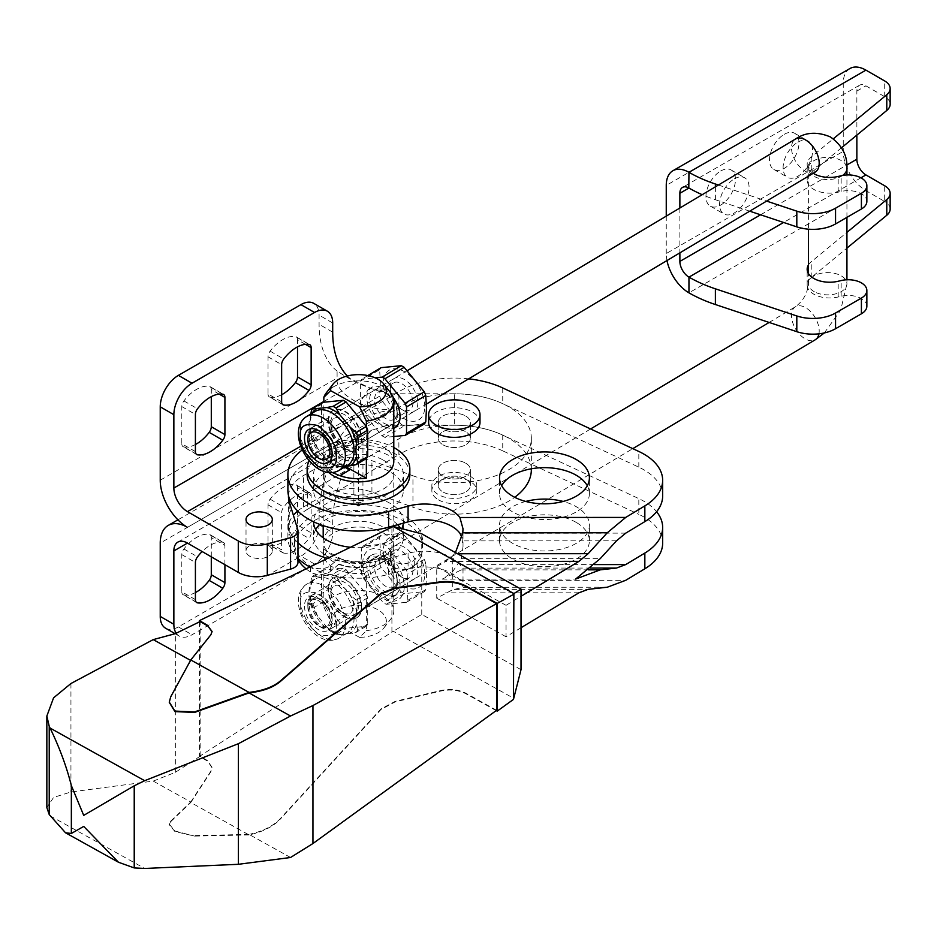 <?xml version="1.0" encoding="UTF-8"?>
<svg xmlns="http://www.w3.org/2000/svg" width="937" height="937" viewBox="0 0 937 937"><rect width="100%" height="100%" fill="white"/><g stroke="black" fill="none" stroke-linecap="round" stroke-linejoin="round"><path stroke-width="0.7" stroke-dasharray="4.68 3.51" d="M311.143 532.837A6.418 3.701 -60 0 1 309.034 538.47A33.369 19.267 120 0 1 296.385 550.007A33.369 19.267 120 0 1 283.747 553.076A6.418 3.701 -60 0 1 282.974 552.807A6.418 3.701 -60 0 1 281.639 549.867L268.029 542.008L268.029 504.832A6.418 3.701 120 0 1 270.137 499.187A33.369 19.267 -60 0 1 282.775 487.65A33.369 19.267 -60 0 1 295.413 484.593A6.418 3.701 120 0 1 296.197 484.862L309.807 492.721A6.418 3.701 -60 0 1 311.143 495.661L297.521 487.802L297.521 524.966L311.143 532.837L311.143 495.661M309.807 492.721A6.418 3.701 -60 0 0 309.034 492.452A33.369 19.267 120 0 0 296.385 495.509A33.369 19.267 120 0 0 283.747 507.058A6.418 3.701 -60 0 0 281.639 512.691L281.639 549.867M195.411 599.645L181.801 591.786L181.801 554.61A6.418 3.701 120 0 1 183.91 548.977A33.369 19.267 -60 0 1 196.547 537.44A33.369 19.267 -60 0 1 209.185 534.371A6.418 3.701 120 0 1 209.97 534.652L223.58 542.511A6.418 3.701 -60 0 1 224.915 545.439L211.293 537.58L211.293 556.824M223.58 542.511A6.418 3.701 -60 0 0 222.807 542.242A33.369 19.267 120 0 0 210.157 545.299A33.369 19.267 120 0 0 202.146 551.542M195.411 451.611L181.801 443.74L181.801 406.576A6.418 3.701 120 0 1 183.91 400.931A33.369 19.267 -60 0 1 196.547 389.394A33.369 19.267 -60 0 1 209.185 386.337A6.418 3.701 120 0 1 209.97 386.606L223.58 394.465M281.639 401.821L268.029 393.962L268.029 356.798A6.418 3.701 120 0 1 270.137 351.152A33.369 19.267 -60 0 1 282.775 339.616A33.369 19.267 -60 0 1 295.413 336.559A6.418 3.701 120 0 1 296.197 336.828L309.807 344.687M465.666 463.159A16.046 9.265 180 0 1 470.362 469.706A16.046 9.265 180 0 1 460.465 478.268A16.046 9.265 180 0 1 442.978 476.254A16.046 9.265 180 0 1 438.27 469.706A16.046 9.265 180 0 1 448.179 461.145A16.046 9.265 180 0 1 465.666 463.159A16.046 9.265 0 0 0 448.179 461.145A16.046 9.265 0 0 0 438.27 469.706A16.046 9.265 0 0 0 442.978 476.254A16.046 9.265 0 0 0 460.465 478.268A16.046 9.265 0 0 0 470.362 469.706A16.046 9.265 0 0 0 465.666 463.159M442.978 491.972A16.046 9.265 0 0 0 460.465 493.986A16.046 9.265 0 0 0 470.362 485.425A16.046 9.265 0 0 0 465.666 478.877A16.046 9.265 0 0 0 448.179 476.863A16.046 9.265 0 0 0 438.27 485.425A16.046 9.265 0 0 0 442.978 491.972A16.046 9.265 0 0 0 460.465 493.986A16.046 9.265 0 0 0 470.362 485.425A16.046 9.265 0 0 0 465.666 478.877A16.046 9.265 0 0 0 448.179 476.863A16.046 9.265 0 0 0 438.27 485.425A16.046 9.265 0 0 0 442.978 491.972M249.874 556.297A13.153 7.601 180 0 1 246.021 550.933A13.153 7.601 180 0 1 254.138 543.905A13.153 7.601 180 0 1 268.474 545.557A13.153 7.601 180 0 1 272.327 550.933A13.153 7.601 180 0 1 264.211 557.948A13.153 7.601 180 0 1 249.874 556.297M531.338 469.706A77.021 44.461 0 0 0 508.779 438.258A77.021 44.461 0 0 0 454.316 425.234L454.316 393.798A77.021 44.461 180 0 1 508.779 406.822A77.021 44.461 180 0 1 531.338 438.258A77.021 44.461 180 0 1 491.375 477.249A77.021 44.461 180 0 1 412.948 475.773L412.948 507.21A77.021 44.461 0 0 0 514.706 497.301M470.21 476.254A22.465 12.966 180 0 1 476.781 485.425A22.465 12.966 180 0 1 462.913 497.406A22.465 12.966 180 0 1 438.434 494.595A22.465 12.966 180 0 1 431.852 485.425A22.465 12.966 180 0 1 445.719 473.443A22.465 12.966 180 0 1 470.21 476.254M438.434 499.831A22.465 12.966 0 0 0 462.913 502.642A22.465 12.966 0 0 0 476.781 490.66A22.465 12.966 0 0 0 470.21 481.501A22.465 12.966 0 0 0 445.719 478.678A22.465 12.966 0 0 0 431.852 490.66A22.465 12.966 0 0 0 438.434 499.831M465.666 415.993A16.046 9.265 180 0 1 470.362 422.54A16.046 9.265 180 0 1 460.465 431.102A16.046 9.265 180 0 1 442.978 429.087A16.046 9.265 180 0 1 438.27 422.54A16.046 9.265 180 0 1 448.179 413.978A16.046 9.265 180 0 1 465.666 415.993A16.046 9.265 180 0 1 470.362 422.54A16.046 9.265 180 0 1 460.465 431.102A16.046 9.265 180 0 1 442.978 429.087A16.046 9.265 180 0 1 438.27 422.54A16.046 9.265 180 0 1 448.179 413.978A16.046 9.265 180 0 1 465.666 415.993M442.978 444.817A16.046 9.265 0 0 0 460.465 446.82A16.046 9.265 0 0 0 470.362 438.258A16.046 9.265 0 0 0 465.666 431.711A16.046 9.265 0 0 0 448.179 429.708A16.046 9.265 0 0 0 438.27 438.258A16.046 9.265 0 0 0 442.978 444.817A16.046 9.265 180 0 1 438.27 438.258A16.046 9.265 180 0 1 448.179 429.708A16.046 9.265 180 0 1 465.666 431.711A16.046 9.265 180 0 1 470.362 438.258A16.046 9.265 180 0 1 460.465 446.82A16.046 9.265 180 0 1 442.978 444.817M281.639 394.735A33.369 19.267 -60 0 1 270.137 397.171A6.418 3.701 120 0 1 269.352 396.901L282.974 404.761M195.411 444.513A33.369 19.267 -60 0 1 183.91 446.949A6.418 3.701 120 0 1 183.125 446.68L196.747 454.539M195.411 592.559A33.369 19.267 -60 0 1 183.91 594.995A6.418 3.701 120 0 1 183.125 594.726L196.747 602.585M297.521 524.966A6.418 3.701 120 0 1 295.413 530.611A33.369 19.267 -60 0 1 282.775 542.148A33.369 19.267 -60 0 1 270.137 545.205A6.418 3.701 120 0 1 269.352 544.936L282.974 552.807M479.99 422.54A25.674 14.816 0 0 0 472.471 412.057A25.674 14.816 0 0 0 444.501 408.848A25.674 14.816 0 0 0 428.642 422.54M454.316 425.234L387.18 425.234L389.37 426.499L386.044 425.562L371.321 430.446L356.353 445.567A109.102 62.99 120 0 0 332.694 523.42L332.694 532.591A25.674 14.816 -60 0 1 314.539 564.027L192.015 634.771A25.674 14.816 -60 0 1 179.178 636.047A25.674 14.816 -60 0 1 176.191 633.225M297.673 511.016A51.348 29.644 180 0 1 303.494 506.999L324.003 495.158A38.511 22.23 180 0 1 371.919 492.124L412.948 507.21M297.978 562.387A12.837 7.414 0 0 0 297.779 561.099L289.228 533.106A51.348 29.644 180 0 1 288.455 527.964A51.348 29.644 180 0 1 293.386 515.28M177.843 542.113L372.305 429.849L337.097 447.933L337.097 440.964L160.239 543.073M387.18 425.234L386.044 425.562M454.316 393.798L387.18 393.798L371.321 388.597L346.257 376.873L337.097 371.099L337.097 378.079C334.661 393.634 364.61 410.921 391.561 409.516L353.05 418.722L337.097 440.964M288.479 495.556A51.348 29.644 180 0 1 303.494 475.563L324.003 463.71A38.511 22.23 180 0 1 371.919 460.688L412.948 475.773M386.044 393.47L389.37 395.063L387.18 393.798M347.393 375.971A109.102 62.99 120 0 0 355.287 382.097A109.102 62.99 120 0 0 356.353 382.683L371.321 388.597M337.097 371.099A109.102 62.99 -60 0 1 319.084 324.284L319.084 315.113A25.674 14.816 120 0 0 313.766 303.365M219.211 394.114L211.293 389.546L211.293 396.632M211.293 389.546A6.418 3.701 120 0 0 209.97 386.606M181.801 443.74A6.418 3.701 120 0 0 183.125 446.68M305.439 344.336L297.521 339.768L297.521 346.854M297.521 339.768A6.418 3.701 120 0 0 296.197 336.828M268.029 393.962A6.418 3.701 120 0 0 269.352 396.901M391.561 409.516L187.47 527.344M165.556 628.188A25.674 14.816 120 0 0 178.393 626.912L300.929 556.168A25.674 14.816 120 0 0 319.084 524.732L319.084 515.561A109.102 62.99 -60 0 1 337.097 447.933M211.293 537.58A6.418 3.701 120 0 0 209.97 534.652M181.801 591.786A6.418 3.701 120 0 0 183.125 594.726M297.521 487.802A6.418 3.701 120 0 0 296.197 484.862M268.029 542.008A6.418 3.701 120 0 0 269.352 544.936M224.915 564.683L224.915 545.439M309.561 566.85A70.603 40.759 0 0 0 388.609 574.334L388.609 558.616A70.603 40.759 180 0 1 327.13 558.276M576.243 522.413A44.929 25.943 0 0 0 527.273 516.791A44.929 25.943 0 0 0 499.538 540.754A44.929 25.943 0 0 0 512.703 559.096A44.929 25.943 0 0 0 561.661 564.718A44.929 25.943 0 0 0 589.396 540.754A44.929 25.943 0 0 0 576.243 522.413M525.762 501.447A44.929 25.943 0 0 0 499.538 525.036A44.929 25.943 0 0 0 512.703 543.378A44.929 25.943 0 0 0 561.661 549A44.929 25.943 0 0 0 589.396 525.036A44.929 25.943 0 0 0 576.243 506.694A44.929 25.943 0 0 0 563.184 501.447M397.616 524.72A44.929 25.943 0 0 0 390.26 519.133A44.929 25.943 0 0 0 319.716 524.369M315.675 529.616A44.929 25.943 0 0 0 313.567 537.475A44.929 25.943 0 0 0 326.72 555.817A44.929 25.943 0 0 0 375.678 561.439A44.929 25.943 0 0 0 403.414 537.475A44.929 25.943 0 0 0 400.556 528.363M403.343 523.162A44.929 25.943 0 0 0 403.414 521.757A44.929 25.943 0 0 0 390.26 503.415A44.929 25.943 0 0 0 341.291 497.793A44.929 25.943 0 0 0 313.567 521.757L313.567 537.475M297.978 542.746A70.603 40.759 180 0 1 287.893 521.757A70.603 40.759 180 0 1 307.664 493.459L398.881 438.844A77.021 44.461 180 0 1 502.736 435.119L638.823 498.625A64.184 37.058 180 0 1 643.86 501.236A64.184 37.058 180 0 1 656.591 511.719M662.658 543.167A64.184 37.058 0 0 0 643.86 516.966A64.184 37.058 0 0 0 638.823 514.343L638.823 498.625M594.398 564.601L459.903 564.671L463.007 568.712L463.007 586.609L459.903 580.39A38.511 22.23 0 0 0 451.728 573.421A38.511 22.23 0 0 0 408.075 569.04L388.609 574.334M590.626 568.056L462.609 568.127L461.273 569.919L442.264 579.136L452.313 572.191L461.273 558.686L600.254 558.616M607.293 587.218L462.784 587.3L452.313 589.888L436.736 598.193L436.736 566.756L445.567 561.427L452.313 556.262L455.429 552.596M459.903 564.671A38.511 22.23 0 0 0 451.728 557.702A38.511 22.23 0 0 0 408.075 553.31L388.609 558.616M662.658 496.001A64.184 37.058 0 0 0 643.86 469.8A64.184 37.058 0 0 0 638.823 467.176L502.736 403.683A77.021 44.461 0 0 0 398.881 407.396L307.664 462.023A70.603 40.759 0 0 0 287.893 490.309M461.988 537.779L463.007 546.693L461.273 558.686M587.288 485.729A44.929 25.943 180 0 1 589.396 493.588A44.929 25.943 180 0 1 561.661 517.552A44.929 25.943 180 0 1 512.703 511.93A44.929 25.943 180 0 1 499.538 493.588A44.929 25.943 180 0 1 501.658 485.729M326.72 508.65A44.929 25.943 180 0 1 313.567 490.309A44.929 25.943 180 0 1 341.291 466.345A44.929 25.943 180 0 1 390.26 471.967A44.929 25.943 180 0 1 403.414 490.309A44.929 25.943 180 0 1 375.678 514.272A44.929 25.943 180 0 1 326.72 508.65M326.72 492.932A44.929 25.943 180 0 1 313.567 474.59A44.929 25.943 180 0 1 341.291 450.627A44.929 25.943 180 0 1 390.26 456.249A44.929 25.943 180 0 1 403.414 474.59A44.929 25.943 180 0 1 375.678 498.554A44.929 25.943 180 0 1 326.72 492.932M349.806 547.196A44.929 25.943 0 0 0 401.786 528.679M502.736 435.119L502.736 450.838L638.823 514.343M502.736 450.838A77.021 44.461 0 0 0 398.881 454.562L398.881 438.844M307.664 493.459L307.664 509.178L398.881 454.562M307.664 509.178A70.603 40.759 0 0 0 287.893 537.475A70.603 40.759 0 0 0 297.978 558.464M521.019 627.743L506.05 636.773L506.05 605.325L521.019 596.295M442.264 579.136L575.658 579.066M468.687 378.853A77.021 44.461 0 0 0 398.881 391.678L307.664 446.293A70.603 40.759 0 0 0 302.323 449.889M506.05 605.325L436.736 566.756M506.05 636.773L436.736 598.193M366.355 630.706A35.301 20.38 0 0 0 390.717 619.158A35.301 20.38 0 0 0 393.786 610.842A35.301 20.38 0 0 0 383.444 596.424A35.301 20.38 0 0 0 348.166 591.352A35.301 20.38 0 0 0 323.839 606.953L323.839 549.305A35.301 20.38 0 0 0 323.195 553.193A35.301 20.38 0 0 0 333.525 567.599A35.301 20.38 0 0 0 366.355 573.057L366.355 630.706L359.597 637.406A27.887 16.105 0 0 0 383.947 627.895A27.887 16.105 0 0 0 378.208 609.928A27.887 16.105 0 0 0 347.908 606.426A27.887 16.105 0 0 0 330.597 621.208L323.839 606.953M305.872 568.654A64.184 37.058 0 0 0 310.393 571.968A12.837 7.414 0 0 0 310.932 572.296A12.837 7.414 0 0 0 330.644 571.207L339.077 564.004L339.077 558.241L330.644 565.444A12.837 7.414 180 0 1 310.932 566.534A12.837 7.414 180 0 1 310.393 566.206A64.184 37.058 180 0 1 294.312 541.668A64.184 37.058 180 0 1 333.923 507.432A64.184 37.058 180 0 1 403.87 515.467A64.184 37.058 180 0 1 422.669 541.668A64.184 37.058 180 0 1 414.306 559.951A12.837 7.414 180 0 1 394.219 561.626L383.854 555.84A35.301 20.38 0 0 0 393.786 541.668A35.301 20.38 0 0 0 383.444 527.25A35.301 20.38 0 0 0 344.98 522.834A35.301 20.38 0 0 0 323.195 541.668A35.301 20.38 0 0 0 333.525 556.074A35.301 20.38 0 0 0 338.714 558.546A35.301 20.38 0 0 0 383.854 555.84L383.854 561.603A35.301 20.38 180 0 1 338.714 564.308A35.301 20.38 180 0 1 333.525 561.837A35.301 20.38 180 0 1 323.195 547.431A35.301 20.38 180 0 1 344.98 528.597A35.301 20.38 180 0 1 383.444 533.024A35.301 20.38 180 0 1 393.786 547.431A35.301 20.38 180 0 1 383.854 561.603L394.219 567.389A12.837 7.414 0 0 0 414.306 565.725A64.184 37.058 0 0 0 422.669 547.431A64.184 37.058 0 0 0 403.87 521.23A64.184 37.058 0 0 0 333.923 513.195A64.184 37.058 0 0 0 294.312 547.431A64.184 37.058 0 0 0 297.978 559.776M345.589 466.497L339.99 466.778A33.053 19.396 59.2 0 1 326.779 459.399L316.929 447.429A33.053 19.396 59.2 0 1 310.323 430.751L309.725 424.637L310.323 417.808A33.053 19.396 59.2 0 1 312.15 413.217M349.841 633.506L339.99 634.466A33.053 19.396 59.2 0 1 326.779 627.087L316.929 615.117A33.053 19.396 59.2 0 1 310.323 598.438L309.725 592.325L310.323 585.508A33.053 19.396 59.2 0 1 316.929 576.196L326.779 575.236A33.053 19.396 59.2 0 1 339.99 582.615L349.841 594.585A33.053 19.396 59.2 0 1 356.447 611.275L355.849 618.092L356.447 624.206A33.053 19.396 59.2 0 1 349.841 633.506L356.154 632.311A35.946 21.094 -120.8 0 0 357.606 630.261L367.714 624.229L367.714 597.794A35.946 21.094 -120.8 0 0 366.262 594.117L346.104 569.649A35.946 21.094 -120.8 0 0 343.2 568.021L323.054 569.977A35.946 21.094 -120.8 0 0 321.59 572.027L321.59 598.462A35.946 21.094 -120.8 0 0 323.054 602.14L343.2 626.619A35.946 21.094 -120.8 0 0 346.104 628.247L366.262 626.279A35.946 21.094 -120.8 0 0 367.714 624.229M383.444 460.172A35.301 20.38 180 0 1 393.786 474.59A35.301 20.38 180 0 1 372.001 493.412A35.301 20.38 180 0 1 333.525 488.997A35.301 20.38 180 0 1 323.195 474.59A35.301 20.38 180 0 1 344.98 455.757A35.301 20.38 180 0 1 383.444 460.172M409.832 474.59A51.348 29.644 0 0 0 394.793 453.625A51.348 29.644 0 0 0 338.843 447.207A51.348 29.644 0 0 0 307.149 474.59M328.887 472.588A35.301 20.38 180 0 1 323.195 461.484A35.301 20.38 180 0 1 344.98 442.662A35.301 20.38 180 0 1 383.444 447.078A35.301 20.38 180 0 1 393.786 461.484M383.444 426.628L392.041 429.076L393.645 420.385C394.899 407.384 391.502 396.901 383.444 388.914L368.358 389.394L360.44 401.832C363.708 412.678 371.38 420.936 383.444 426.628M326.263 392.908A35.301 20.38 180 0 1 383.444 386.817A35.301 20.38 180 0 1 390.717 392.908M366.355 426.663L366.355 458.474M383.444 594.327L392.041 596.764L393.645 588.085C394.899 575.084 391.502 564.589 383.444 556.601L368.358 557.082L360.44 569.532C363.708 580.366 371.38 588.635 383.444 594.327M393.13 397.311A23.109 13.551 -120.8 0 0 371.638 387.426A23.109 13.551 -120.8 0 0 366.882 398.002A23.109 13.551 -120.8 0 0 377.189 421.217A23.109 13.551 -120.8 0 0 395.32 427.12M400.087 584.243A23.109 13.551 -120.8 0 0 389.769 561.017A23.109 13.551 -120.8 0 0 371.638 555.126A23.109 13.551 -120.8 0 0 366.882 565.69A23.109 13.551 -120.8 0 0 377.189 588.904A23.109 13.551 -120.8 0 0 395.32 594.808A23.109 13.551 -120.8 0 0 400.087 584.243M328.5 420.9A23.109 13.551 59.2 0 1 333.256 410.336A23.109 13.551 59.2 0 1 351.387 416.227A23.109 13.551 59.2 0 1 361.705 439.453A23.109 13.551 59.2 0 1 356.938 450.018A23.109 13.551 59.2 0 1 338.807 444.115A23.109 13.551 59.2 0 1 328.5 420.9M328.044 421.158A23.109 13.551 59.2 0 1 332.811 410.593A23.109 13.551 59.2 0 1 350.942 416.496A23.109 13.551 59.2 0 1 361.26 439.711A23.109 13.551 59.2 0 1 356.493 450.287A23.109 13.551 59.2 0 1 338.362 444.384A23.109 13.551 59.2 0 1 328.044 421.158M361.705 607.141A23.109 13.551 -120.8 0 0 351.387 583.915A23.109 13.551 -120.8 0 0 333.256 578.024A23.109 13.551 -120.8 0 0 328.5 588.588A23.109 13.551 -120.8 0 0 338.807 611.814A23.109 13.551 -120.8 0 0 356.938 617.706A23.109 13.551 -120.8 0 0 361.705 607.141M328.044 588.858A23.109 13.551 59.2 0 1 332.811 578.293A23.109 13.551 59.2 0 1 350.942 584.184A23.109 13.551 59.2 0 1 361.26 607.41A23.109 13.551 59.2 0 1 356.493 617.975A23.109 13.551 59.2 0 1 338.362 612.072A23.109 13.551 59.2 0 1 328.044 588.858M362.724 563.371A28.883 16.948 59.2 0 1 383.479 551.378A28.883 16.948 59.2 0 1 404.234 586.562A28.883 16.948 59.2 0 1 383.479 598.544A28.883 16.948 59.2 0 1 362.724 563.371M407.138 587.487L407.853 573.842A35.946 21.094 59.2 0 0 406.4 570.164L386.255 545.697A35.946 21.094 59.2 0 0 383.338 544.069L363.193 546.025A35.946 21.094 59.2 0 0 361.741 548.075L361.014 561.72L361.741 574.51A35.946 21.094 59.2 0 0 363.193 578.188L383.338 602.667A35.946 21.094 59.2 0 0 386.255 604.295L406.4 602.327A35.946 21.094 59.2 0 0 407.853 600.277L407.138 587.487M424.766 406.623A28.883 16.948 -120.8 0 0 404.011 371.439A28.883 16.948 -120.8 0 0 383.256 383.432A28.883 16.948 -120.8 0 0 404.011 418.605A28.883 16.948 -120.8 0 0 424.766 406.623M360.417 381.172L379.637 369.705L380.352 382.495L379.637 396.14L360.417 407.607L360.417 381.172A35.946 21.094 59.2 0 1 361.881 379.122L375.14 377.834M379.637 369.705A35.946 21.094 59.2 0 1 381.09 367.655M424.766 574.311A28.883 16.948 -120.8 0 0 404.011 539.138A28.883 16.948 -120.8 0 0 383.256 551.12A28.883 16.948 -120.8 0 0 404.011 586.293A28.883 16.948 -120.8 0 0 424.766 574.311M383.338 544.069L401.235 533.387L381.09 535.343A35.946 21.094 -120.8 0 0 379.637 537.405L380.352 550.183L379.637 563.828L361.741 574.51M401.235 533.387A35.946 21.094 59.2 0 1 404.152 535.015L386.255 545.697M406.4 570.164L424.297 559.483L404.152 535.015M424.297 559.483A35.946 21.094 59.2 0 1 425.761 563.172L407.853 573.842M407.853 600.277L425.761 589.596L426.476 575.95L425.761 563.172M417.843 402.758A19.255 11.303 59.2 0 1 403.777 410.617A19.255 11.303 59.2 0 1 390.179 387.824A19.255 11.303 59.2 0 1 390.179 387.297A19.255 11.303 59.2 0 1 404.011 379.298A19.255 11.303 59.2 0 1 417.843 402.758M412.936 402.805A15.777 9.253 59.2 0 1 409.68 410.019A15.777 9.253 59.2 0 1 401.399 409.246A15.777 9.253 59.2 0 1 390.26 390.565A15.777 9.253 59.2 0 1 390.26 390.132A15.777 9.253 59.2 0 1 393.505 382.917A15.777 9.253 59.2 0 1 405.885 386.946A15.777 9.253 59.2 0 1 412.936 402.805M397.241 412.163A15.777 9.253 59.2 0 1 393.985 419.378A15.777 9.253 59.2 0 1 381.605 415.349A15.777 9.253 59.2 0 1 374.554 399.502A15.777 9.253 59.2 0 1 377.81 392.275A15.777 9.253 59.2 0 1 386.091 393.06A15.777 9.253 59.2 0 1 397.229 411.73A15.777 9.253 59.2 0 1 397.241 412.163M417.843 570.446A19.255 11.303 59.2 0 1 403.777 578.305A19.255 11.303 59.2 0 1 390.179 555.512A19.255 11.303 59.2 0 1 390.179 554.985A19.255 11.303 59.2 0 1 404.011 546.997A19.255 11.303 59.2 0 1 417.843 570.446M412.936 570.492A15.777 9.253 59.2 0 1 409.68 577.707A15.777 9.253 59.2 0 1 401.399 576.934A15.777 9.253 59.2 0 1 390.26 558.253A15.777 9.253 59.2 0 1 390.26 557.82A15.777 9.253 59.2 0 1 393.505 550.605A15.777 9.253 59.2 0 1 405.885 554.634A15.777 9.253 59.2 0 1 412.936 570.492M397.323 414.997A19.255 11.303 59.2 0 1 393.341 423.805A19.255 11.303 59.2 0 1 378.243 418.898A19.255 11.303 59.2 0 1 369.647 399.549A19.255 11.303 59.2 0 1 373.617 390.741A19.255 11.303 59.2 0 1 383.713 391.678A19.255 11.303 59.2 0 1 397.311 414.47A19.255 11.303 59.2 0 1 397.323 414.997M397.241 579.862A15.777 9.253 59.2 0 1 393.985 587.077A15.777 9.253 59.2 0 1 381.605 583.048A15.777 9.253 59.2 0 1 374.554 567.19A15.777 9.253 59.2 0 1 377.81 559.975A15.777 9.253 59.2 0 1 386.091 560.748A15.777 9.253 59.2 0 1 397.229 579.417A15.777 9.253 59.2 0 1 397.241 579.862M309.397 438.375A15.777 9.253 -120.8 0 0 316.437 454.234A15.777 9.253 -120.8 0 0 328.817 458.263A15.777 9.253 -120.8 0 0 332.073 451.048A15.777 9.253 -120.8 0 0 332.073 450.615A15.777 9.253 -120.8 0 0 320.922 431.934A15.777 9.253 -120.8 0 0 312.653 431.161A15.777 9.253 -120.8 0 0 309.397 438.375M358.484 438.165A19.255 11.303 59.2 0 1 354.514 446.972A19.255 11.303 59.2 0 1 344.418 446.024A19.255 11.303 59.2 0 1 330.82 423.243A19.255 11.303 59.2 0 1 330.82 422.704A19.255 11.303 59.2 0 1 334.79 413.908A19.255 11.303 59.2 0 1 349.899 418.816A19.255 11.303 59.2 0 1 358.484 438.165M397.323 582.697A19.255 11.303 59.2 0 1 393.341 591.505A19.255 11.303 59.2 0 1 378.243 586.585A19.255 11.303 59.2 0 1 369.647 567.236A19.255 11.303 59.2 0 1 373.617 558.429A19.255 11.303 59.2 0 1 383.713 559.377A19.255 11.303 59.2 0 1 397.311 582.17A19.255 11.303 59.2 0 1 397.323 582.697M304.49 606.11A19.255 11.303 -120.8 0 0 318.322 629.559A19.255 11.303 -120.8 0 0 332.155 621.571A19.255 11.303 -120.8 0 0 332.155 621.044A19.255 11.303 -120.8 0 0 318.557 598.251A19.255 11.303 -120.8 0 0 304.49 606.11M309.397 606.063A15.777 9.253 -120.8 0 0 316.437 621.922A15.777 9.253 -120.8 0 0 328.817 625.951A15.777 9.253 -120.8 0 0 332.073 618.736A15.777 9.253 -120.8 0 0 332.073 618.303A15.777 9.253 -120.8 0 0 320.922 599.621A15.777 9.253 -120.8 0 0 312.653 598.848A15.777 9.253 -120.8 0 0 309.397 606.063M330.902 425.55A15.777 9.253 -120.8 0 0 330.902 425.984A15.777 9.253 -120.8 0 0 342.052 444.653A15.777 9.253 -120.8 0 0 350.321 445.426A15.777 9.253 -120.8 0 0 353.577 438.211A15.777 9.253 -120.8 0 0 346.526 422.353A15.777 9.253 -120.8 0 0 334.146 418.335A15.777 9.253 -120.8 0 0 330.902 425.55M358.484 605.864A19.255 11.303 59.2 0 1 354.514 614.66A19.255 11.303 59.2 0 1 344.418 613.723A19.255 11.303 59.2 0 1 330.82 590.931A19.255 11.303 59.2 0 1 330.82 590.404A19.255 11.303 59.2 0 1 334.79 581.596A19.255 11.303 59.2 0 1 349.899 586.515A19.255 11.303 59.2 0 1 358.484 605.864M330.902 593.238A15.777 9.253 -120.8 0 0 330.902 593.671A15.777 9.253 -120.8 0 0 342.052 612.353A15.777 9.253 -120.8 0 0 350.321 613.126A15.777 9.253 -120.8 0 0 353.577 605.911A15.777 9.253 -120.8 0 0 346.526 590.052A15.777 9.253 -120.8 0 0 334.146 586.023A15.777 9.253 -120.8 0 0 330.902 593.238M339.077 558.241A34.657 20.005 0 0 0 383.397 555.582M309.222 460.699A51.348 29.644 180 0 1 393.786 447.523M339.077 564.004A34.657 20.005 0 0 0 383.397 561.345M332.459 472.588L329.074 469.613A35.301 20.38 180 0 1 323.195 458.345A35.301 20.38 180 0 1 323.839 454.457L323.839 402.207M329.074 469.613L339.217 463.557L345.05 466.825M345.495 466.556L323.839 454.457M359.597 637.406L330.597 621.208M323.839 549.305L366.355 573.057M344.605 467.094A44.929 26.365 59.2 0 1 339.217 463.557M393.786 436.525L384.943 437.392A35.946 21.094 59.2 0 1 382.027 435.764L361.881 411.284A35.946 21.094 59.2 0 1 360.417 407.607M323.054 402.289A35.946 21.094 -120.8 0 0 321.59 404.339L321.59 430.774A35.946 21.094 -120.8 0 0 323.054 434.452L343.2 458.919A35.946 21.094 -120.8 0 0 346.104 460.559L366.262 458.591M361.881 411.284L381.09 399.818L401.235 424.297L382.027 435.764M384.943 437.392L404.152 425.925L424.297 423.957M367.831 375.573L361.881 379.122M343.2 458.919L333.092 464.951A35.946 21.094 -120.8 0 0 335.996 466.579L346.104 460.559M335.996 466.579L339.99 466.778M316.929 447.429L312.946 440.484L323.054 434.452M326.779 459.399L333.092 464.951M311.482 410.371L321.59 404.339M321.59 430.774L311.482 436.806L310.323 430.751M310.838 413.99L310.323 417.808M404.152 425.925A35.946 21.094 59.2 0 1 401.235 424.297M381.09 399.818A35.946 21.094 59.2 0 1 379.637 396.14M361.741 548.075L379.637 537.405M381.09 535.343L363.193 546.025M386.255 604.295L404.152 593.613L424.297 591.657L406.4 602.327M363.193 578.188L381.09 567.517L401.235 591.985L383.338 602.667M367.714 597.794L357.606 603.826A35.946 21.094 -120.8 0 0 356.154 600.148L366.262 594.117M356.447 611.275L357.606 603.826M357.606 630.261L356.447 624.206M343.2 626.619L333.092 632.651A35.946 21.094 -120.8 0 0 335.996 634.279L346.104 628.247M366.262 626.279L356.154 632.311M335.996 634.279L339.99 634.466M316.929 615.117L312.946 608.172L323.054 602.14M326.779 627.087L333.092 632.651M323.054 569.977L312.946 576.009A35.946 21.094 -120.8 0 0 311.482 578.059L321.59 572.027M321.59 598.462L311.482 604.494L310.323 598.438M311.482 578.059L310.323 585.508M346.104 569.649L335.996 575.681A35.946 21.094 -120.8 0 0 333.092 574.053L343.2 568.021M316.929 576.196L312.946 576.009M333.092 574.053L326.779 575.236M339.99 582.615L335.996 575.681M356.154 600.148L349.841 594.585M312.946 440.484A35.946 21.094 59.2 0 1 311.482 436.806M379.637 563.828A35.946 21.094 -120.8 0 0 381.09 567.517M425.761 589.596A35.946 21.094 59.2 0 1 424.297 591.657M404.152 593.613A35.946 21.094 59.2 0 1 401.235 591.985M312.946 608.172A35.946 21.094 59.2 0 1 311.482 604.494M307.793 604.142A19.255 11.303 59.2 0 1 311.763 595.335A19.255 11.303 59.2 0 1 326.872 600.242A19.255 11.303 59.2 0 1 335.469 619.603A19.255 11.303 59.2 0 1 331.487 628.399A19.255 11.303 59.2 0 1 321.391 627.462A19.255 11.303 59.2 0 1 307.793 604.67A19.255 11.303 59.2 0 1 307.793 604.142M307.886 607.352A15.32 8.983 59.2 0 1 318.885 600.992A15.32 8.983 59.2 0 1 329.894 619.65A15.32 8.983 59.2 0 1 318.709 625.904A15.32 8.983 59.2 0 1 307.886 607.773A15.32 8.983 59.2 0 1 307.886 607.352M307.793 436.443A19.255 11.303 59.2 0 1 311.763 427.647A19.255 11.303 59.2 0 1 326.872 432.554A19.255 11.303 59.2 0 1 335.469 451.903A19.255 11.303 59.2 0 1 331.487 460.711A19.255 11.303 59.2 0 1 321.391 459.762A19.255 11.303 59.2 0 1 307.793 436.982A19.255 11.303 59.2 0 1 307.793 436.443M362.947 435.248L353.881 434.428A19.255 11.303 -120.8 0 0 358.484 437.907L362.947 435.248L362.947 503.368A6.418 3.701 0 0 0 353.881 503.45L353.881 434.428M358.484 437.907L358.484 506.027L353.881 503.45M362.947 503.368L358.484 506.027M170.745 821.117L169.292 824.747L174.926 831.541L194.556 836.097L174.926 831.014L169.292 824.22L170.745 821.117L190.785 801.99L153.235 781.095L70.943 791.964L53.585 797.446L46.85 807.577M153.235 781.095L175.336 772.346L200.143 756.253L207.171 760.387L212.09 767.86L210.872 771.701L190.785 802.505L249.043 834.937L252.229 834.164C264.375 831.107 273.78 826.047 280.432 818.997L280.432 818.469C273.78 825.52 264.375 830.58 252.229 833.637L252.229 834.164M190.785 801.99L210.872 771.186L212.09 767.344L207.171 760.387M190.562 660.374L210.872 635.274L212.078 631.772M290.54 857.496L249.043 834.41L252.229 833.637M496.598 710.305L466.029 693.286C458.556 689.468 450.018 688.578 440.378 690.616L395.25 701.333L380.961 708.969L280.432 818.469M496.188 710.597L466.029 693.813C458.556 689.995 450.018 689.105 440.378 691.143L395.25 701.86L380.961 709.485L280.432 818.997M249.043 834.41L194.556 835.57M207.171 760.914L199.464 756.382L393.271 631.269L513.874 698.393M190.785 660.503L170.745 697.28L169.292 702.41M175.336 772.346L175.336 633.646M170.745 821.632L190.785 802.505M249.043 834.937L194.556 836.097M199.464 621.863L199.464 756.382M391.912 631.573L391.912 526.641M521.019 669.674L421.755 614.438L393.271 631.269M200.143 756.253L200.143 621.536M421.755 614.438L421.755 533.844M866.854 306.212A18.611 10.74 0 0 0 861.408 298.61A18.611 10.74 0 0 0 841.157 296.268L838.182 296.982A22.465 12.966 180 0 1 813.749 294.159A22.465 12.966 180 0 1 807.167 284.989A22.465 12.966 180 0 1 811.231 277.551L846.931 248.118M841.543 147.741L811.231 172.736A22.465 12.966 0 0 0 807.167 180.173A22.465 12.966 0 0 0 813.749 189.344A22.465 12.966 0 0 0 838.182 192.167L841.157 191.464A18.611 10.74 180 0 1 861.408 193.807A18.611 10.74 180 0 1 866.854 201.396M720.717 171.002A20.86 12.04 -60 0 1 731.141 169.972A20.86 12.04 -60 0 1 734.339 186.686A20.86 12.04 -60 0 1 720.717 205.074A20.86 12.04 -60 0 1 710.281 206.105A20.86 12.04 -60 0 1 707.084 189.391A20.86 12.04 -60 0 1 720.717 171.002M734.327 178.873A20.86 12.04 -60 0 1 744.763 177.831A20.86 12.04 -60 0 1 747.96 194.545A20.86 12.04 -60 0 1 734.327 212.933A20.86 12.04 -60 0 1 723.903 213.964A20.86 12.04 -60 0 1 720.705 197.25A20.86 12.04 -60 0 1 734.327 178.873M784.257 134.331A20.86 12.04 -60 0 1 794.681 133.288A20.86 12.04 -60 0 1 797.879 150.002A20.86 12.04 -60 0 1 784.257 168.391A20.86 12.04 -60 0 1 773.821 169.421A20.86 12.04 -60 0 1 770.624 152.708A20.86 12.04 -60 0 1 784.257 134.331M797.867 142.19A20.86 12.04 -60 0 1 808.291 141.159A20.86 12.04 -60 0 1 811.489 157.873A20.86 12.04 -60 0 1 797.867 176.25A20.86 12.04 -60 0 1 787.431 177.28A20.86 12.04 -60 0 1 784.234 160.567A20.86 12.04 -60 0 1 797.867 142.19M749.729 211.176L715.388 199.733A128.357 74.105 180 0 1 702.2 194.685M856.863 135.115L856.863 91.088A12.837 7.414 60 0 1 859.522 85.22A12.837 7.414 60 0 1 865.94 85.853L884.704 96.687A18.611 10.74 180 0 1 890.15 104.276M718.41 185.022L766.63 201.092M813.211 173.298A22.465 12.966 180 0 1 807.167 164.455A22.465 12.966 180 0 1 811.231 157.018L833.321 138.805M849.894 68.542A32.092 18.529 -120 0 0 843.253 83.229L843.253 151.361A32.092 18.529 -120 0 0 865.94 190.656L884.704 201.49L884.704 185.772M666.98 260.545A32.092 18.529 60 0 1 666.254 253.54L843.253 151.361M666.254 216.131L666.254 253.54M679.875 208.014L679.875 252.849M808.42 264.995A22.465 12.966 180 0 1 811.231 261.821L846.931 232.388M890.15 209.092A18.611 10.74 0 0 0 884.704 201.49M270.137 499.187L283.747 507.058M183.91 548.977L197.52 556.836M183.91 400.931L197.52 408.79M270.137 351.152L283.747 359.012M282.342 404.222L270.137 397.171M196.114 454L183.91 446.949M196.114 602.046L183.91 594.995M283.747 553.076L270.137 545.205M389.37 426.499L356.353 445.567M371.919 492.124L371.919 460.688M324.003 495.158L324.003 463.71M303.494 506.999L303.494 475.563M289.228 533.106L289.228 501.67M297.779 561.099L297.779 529.651M300.8 446.199L389.37 395.063M323.839 401.458L356.353 382.683M160.239 480.189L337.097 378.079M178.393 626.912L192.015 634.771M319.084 515.561L332.694 523.42M332.694 332.143L319.084 324.284M268.029 356.798L281.639 364.657M309.034 344.418L295.413 336.559M181.801 406.576L195.411 414.435M222.807 394.196L209.185 386.337M332.694 322.972L319.084 315.113M222.807 542.242L209.185 534.371M181.801 554.61L195.411 562.481M309.034 492.452L295.413 484.593M268.029 504.832L281.639 512.691M295.413 530.611L309.034 538.47M319.084 524.732L332.694 532.591M314.539 564.027L300.929 556.168M452.313 573.959L452.313 589.888M638.823 467.176L638.823 451.458M452.313 572.191L452.313 556.262M408.075 553.31L408.075 569.04M459.903 580.39L625.74 580.308M454.574 589.42L588.178 589.338M588.518 569.848L461.273 569.919M616.511 540.813L462.609 540.895M625.74 533.141L459.903 533.235M457.537 553.755L454.574 553.755M471.288 561.415L445.567 561.427M578.961 592.793L445.567 592.875M307.664 446.293L307.664 462.023M398.881 407.396L398.881 391.678M502.736 387.953L502.736 403.683M414.306 565.725L414.306 559.951M330.644 571.207L330.644 565.444M309.854 422.06C311.482 414.939 313.309 411.355 315.336 411.308A31.448 18.447 -120.8 0 0 308.847 425.691A31.448 18.447 -120.8 0 0 322.89 457.291A31.448 18.447 -120.8 0 0 347.568 465.326C342.169 468.523 334.778 466.111 325.42 458.088M354.057 618.631A31.448 18.447 -120.8 0 0 340.014 587.03A31.448 18.447 -120.8 0 0 315.336 578.996A31.448 18.447 -120.8 0 0 308.847 593.379A31.448 18.447 -120.8 0 0 322.89 624.991A31.448 18.447 -120.8 0 0 347.568 633.014A31.448 18.447 -120.8 0 0 354.057 618.631M338.901 470.491A31.448 18.447 59.2 0 1 314.223 462.468A31.448 18.447 59.2 0 1 300.18 430.856A31.448 18.447 59.2 0 1 306.668 416.485M336.313 623.89C337.332 634.126 331.335 637.582 318.322 634.279C305.31 623.046 299.313 612.88 300.332 603.791C299.313 593.554 305.31 590.099 318.322 593.402C331.335 604.634 337.332 614.801 336.313 623.89M345.378 623.808A31.448 18.447 59.2 0 1 338.901 638.191A31.448 18.447 59.2 0 1 314.223 630.156A31.448 18.447 59.2 0 1 300.18 598.556A31.448 18.447 59.2 0 1 306.668 584.173A31.448 18.447 59.2 0 1 331.347 592.196A31.448 18.447 59.2 0 1 345.378 623.808M310.393 571.968L310.393 566.206M394.219 567.389L394.219 561.626M818.95 333.818A19.255 11.303 -120.8 0 0 819.196 330.984A19.255 11.303 -120.8 0 0 805.363 307.535A19.255 11.303 -120.8 0 0 795.501 306.715A19.255 11.303 -120.8 0 0 791.519 315.523A19.255 11.303 -120.8 0 0 805.363 338.971A19.255 11.303 -120.8 0 0 815.225 339.791M814.288 291.723A19.255 11.115 180 0 1 814.066 291.594A19.255 11.115 180 0 1 808.42 283.735A19.255 11.115 180 0 1 820.168 273.499A19.255 11.115 180 0 1 841.063 275.747A19.255 11.115 180 0 1 841.297 275.876A19.255 11.115 180 0 1 846.931 283.735A19.255 11.115 180 0 1 835.195 293.972A19.255 11.115 180 0 1 814.288 291.723M842.656 175.43A19.255 11.115 180 0 1 814.288 176.437A19.255 11.115 180 0 1 814.066 176.308A19.255 11.115 180 0 1 808.42 168.449A19.255 11.115 180 0 1 820.168 158.212A19.255 11.115 180 0 1 841.063 160.461A19.255 11.115 180 0 1 841.297 160.59A19.255 11.115 180 0 1 846.931 168.449M815.225 172.092A19.255 11.303 59.2 0 1 805.363 171.284A19.255 11.303 59.2 0 1 791.519 147.835A19.255 11.303 59.2 0 1 795.501 139.027M50.071 815.822L144.661 868.458M70.943 683.518L70.943 791.964M838.182 296.982L838.182 281.252M838.182 192.167L838.182 176.449M841.157 191.464L841.157 175.746M841.157 296.268L841.157 280.55M856.863 91.088L865.94 85.853M715.388 199.733L715.388 186.826M811.231 157.018L811.231 172.736M884.704 96.687L884.704 80.957M865.94 190.656L688.953 292.848M843.253 83.229L666.254 185.421M760.598 214.796L846.814 165.017M860.939 177.819L783.613 222.467M811.231 277.551L811.231 261.821M470.362 485.425L470.362 469.706L470.362 485.425M246.021 550.933L246.021 519.485M476.781 490.66L476.781 485.425M470.362 438.258L470.362 422.54L470.362 438.258M438.27 485.425L438.27 469.706L438.27 485.425M272.327 550.933L272.327 519.485M531.338 468.781L531.338 438.258M288.455 527.964L288.455 496.516M353.05 418.722L177.925 519.836M175.125 633.705L179.178 636.047M346.257 376.873L355.287 382.097M431.852 490.66L431.852 485.425M438.27 438.258L438.27 422.54L438.27 438.258M499.538 540.754L499.538 525.036M463.007 546.693L463.007 528.796M499.538 493.588L499.538 477.87M313.567 490.309L313.567 474.59M589.396 540.754L589.396 525.036M403.414 537.475L403.414 521.757M287.893 537.475L287.893 521.757M589.396 493.588L589.396 477.87M403.414 490.309L403.414 474.59M383.947 627.895L390.717 619.158M422.669 541.668L422.669 547.431M325.42 625.775C334.778 633.81 342.169 636.223 347.568 633.014L338.901 638.191C320.477 648.158 298.235 621.582 298.376 601.132C298.54 593.168 301.304 587.522 306.668 584.173L315.336 578.996C313.309 579.043 311.482 582.627 309.854 589.76M393.786 474.59L393.786 525.762M393.786 526.617L393.786 541.668M393.786 547.431L393.786 610.842M368.358 389.394L371.638 387.426M368.358 557.082L371.638 555.126M401.399 409.246L403.777 410.617M390.26 390.565L390.179 387.824M393.985 419.378L409.68 410.019M401.399 576.934L403.777 578.305M390.26 558.253L390.179 555.512M393.985 587.077L409.68 577.707M354.514 446.972L393.341 423.805M328.817 458.263L350.321 445.426M342.052 444.653L344.418 446.024M330.902 425.984L330.82 423.243M354.514 614.66L393.341 591.505M328.817 625.951L350.321 613.126M342.052 612.353L344.418 613.723M330.902 593.671L330.82 590.931M323.195 474.59L323.195 525.61M323.195 537.791L323.195 541.668M294.312 541.668L294.312 547.431M323.195 458.345L323.195 461.484M323.195 547.431L323.195 553.193M392.041 429.076L393.786 428.033M392.041 596.764L395.32 594.808M317.584 448.46L310.053 428.713M317.584 616.148L310.053 596.4M377.81 392.275L393.505 382.917M386.091 393.06L383.713 391.678M397.229 411.73L397.311 414.47M377.81 559.975L393.505 550.605M320.922 431.934L318.557 430.563M332.073 450.615L332.155 453.356M334.79 413.908L373.617 390.741M386.091 560.748L383.713 559.377M397.229 579.417L397.311 582.17M320.922 599.621L318.557 598.251M332.073 618.303L332.155 621.044M312.653 431.161L334.146 418.335M334.79 581.596L373.617 558.429M312.653 598.848L334.146 586.023M311.763 595.335L590.603 428.959M769.125 322.445L795.501 306.715C803.22 300.894 807.53 293.234 808.42 283.735L808.42 273.534M824.337 332.94L840.676 310.217L846.931 283.735L846.931 279.765M846.931 217.349L846.931 174.961M816.361 171.541L811.618 170.557L808.303 167.032L808.42 229.178M311.763 427.647L407.361 370.607M331.487 628.399L632.78 448.647M318.709 625.904L321.391 627.462M307.886 607.773L307.793 604.67M331.487 460.711L426.394 404.093M318.709 458.216L321.391 459.762M307.84 438.387L307.793 436.982M731.141 169.972L744.763 177.831M794.681 133.288L808.291 141.159M807.167 180.173L807.167 164.455M859.522 85.22L682.534 187.4M710.281 206.105L723.903 213.964M773.821 169.421L787.431 177.28M807.167 284.989L807.167 269.259"/><path stroke-width="1.41" d="M202.146 551.542A33.369 19.267 120 0 0 197.52 556.836A6.418 3.701 -60 0 0 195.411 562.481L195.411 599.645A6.418 3.701 -60 0 0 196.747 602.585A6.418 3.701 -60 0 0 197.52 602.854A33.369 19.267 120 0 0 210.157 599.797A33.369 19.267 120 0 0 222.807 588.26A6.418 3.701 -60 0 0 224.915 582.615L224.915 564.683M224.915 397.405A6.418 3.701 -60 0 0 223.58 394.465A6.418 3.701 -60 0 0 222.807 394.196A33.369 19.267 120 0 0 210.157 397.253A33.369 19.267 120 0 0 197.52 408.79A6.418 3.701 -60 0 0 195.411 414.435L195.411 451.611A6.418 3.701 -60 0 0 196.747 454.539A6.418 3.701 -60 0 0 197.52 454.82A33.369 19.267 120 0 0 210.157 451.751A33.369 19.267 120 0 0 222.807 440.214A6.418 3.701 -60 0 0 224.915 434.581L224.915 397.405L219.211 394.114M311.143 347.627A6.418 3.701 -60 0 0 309.807 344.687A6.418 3.701 -60 0 0 309.034 344.418A33.369 19.267 120 0 0 296.385 347.475A33.369 19.267 120 0 0 283.747 359.012A6.418 3.701 -60 0 0 281.639 364.657L281.639 401.821A6.418 3.701 -60 0 0 282.974 404.761A6.418 3.701 -60 0 0 283.747 405.03A33.369 19.267 120 0 0 296.385 401.973A33.369 19.267 120 0 0 309.034 390.436A6.418 3.701 -60 0 0 311.143 384.791L311.143 347.627L305.439 344.336M249.874 524.861A13.153 7.601 180 0 1 246.021 519.485A13.153 7.601 180 0 1 254.138 512.469A13.153 7.601 180 0 1 268.474 514.12A13.153 7.601 180 0 1 272.327 519.485A13.153 7.601 180 0 1 264.211 526.5A13.153 7.601 180 0 1 249.874 524.861M297.521 346.854L297.521 376.932A6.418 3.701 120 0 1 295.413 382.577A33.369 19.267 -60 0 1 282.775 394.114A33.369 19.267 -60 0 1 281.639 394.735M211.293 396.632L211.293 426.71A6.418 3.701 120 0 1 209.185 432.355A33.369 19.267 -60 0 1 196.547 443.892A33.369 19.267 -60 0 1 195.411 444.513M211.293 556.824L211.293 574.756A6.418 3.701 120 0 1 209.185 580.401A33.369 19.267 -60 0 1 196.547 591.938A33.369 19.267 -60 0 1 195.411 592.559M472.471 404.198A25.674 14.816 180 0 1 479.99 414.681A25.674 14.816 180 0 1 464.143 428.373A25.674 14.816 180 0 1 436.162 425.164A25.674 14.816 180 0 1 428.642 414.681A25.674 14.816 180 0 1 444.501 400.989A25.674 14.816 180 0 1 472.471 404.198M428.642 414.681L428.642 422.54A25.674 14.816 0 0 0 436.162 433.023A25.674 14.816 0 0 0 464.143 436.232A25.674 14.816 0 0 0 479.99 422.54L479.99 414.681M187.47 543.073L173.86 550.933A19.255 11.115 -120 0 1 177.843 542.113A19.255 11.115 -120 0 1 187.47 543.073L238.291 572.413A25.674 14.816 0 0 0 267.303 575.365L290.564 569.099A12.837 7.414 0 0 0 297.978 562.387L297.978 530.939A12.837 7.414 180 0 1 290.564 537.662L290.564 569.099M514.706 497.301A77.021 44.461 0 0 0 531.338 469.706L531.338 468.781M293.386 515.28A51.348 29.644 180 0 1 297.673 511.016M267.303 575.365L267.303 543.917L290.564 537.662M267.303 543.917A25.674 14.816 180 0 1 238.291 540.965L238.291 572.413M173.86 550.933L173.86 624.288L160.239 616.429L160.239 543.073A38.511 22.23 60 0 1 168.215 525.434A38.511 22.23 60 0 1 187.47 527.344A38.511 22.23 60 0 1 160.239 480.189L160.239 406.822L173.86 414.681L173.86 488.048A19.255 11.115 -120 0 0 187.47 511.625L238.291 540.965M297.978 530.939A12.837 7.414 180 0 0 297.779 529.651L289.228 501.67A51.348 29.644 180 0 1 288.455 496.516A51.348 29.644 180 0 1 288.479 495.556M173.86 414.681A25.674 14.816 -60 0 1 192.015 383.233L314.539 312.489A25.674 14.816 -60 0 1 327.376 311.225A25.674 14.816 -60 0 1 332.694 322.972L332.694 332.143A109.102 62.99 120 0 0 347.393 375.971M327.376 311.225L313.766 303.365A25.674 14.816 120 0 0 300.929 304.63L178.393 375.374A25.674 14.816 120 0 0 160.239 406.822M160.239 616.429A25.674 14.816 120 0 0 165.556 628.188L175.125 633.705M176.191 633.225A25.674 14.816 -60 0 1 173.86 624.288M302.323 449.889A70.603 40.759 0 0 0 287.893 474.59L287.893 490.309A70.603 40.759 0 0 0 308.566 519.133A70.603 40.759 0 0 0 388.609 527.18L408.075 521.874A38.511 22.23 180 0 1 451.728 526.266A38.511 22.23 180 0 1 459.903 533.235L461.988 537.779M287.893 474.59A70.603 40.759 0 0 0 308.566 503.415A70.603 40.759 0 0 0 388.609 511.45L408.075 506.156A38.511 22.23 180 0 1 451.728 510.536A38.511 22.23 180 0 1 459.903 517.505L463.007 528.796L462.784 532.837L607.293 532.755L625.74 517.423L644.843 505.898L644.843 521.628L625.74 533.141L616.511 540.813L600.254 558.616L575.658 579.066L600.254 569.848L616.511 568.045L590.626 568.056M297.978 558.464A70.603 40.759 0 0 0 308.566 566.299A70.603 40.759 0 0 0 309.561 566.85M327.13 558.276A70.603 40.759 180 0 1 308.566 550.569A70.603 40.759 180 0 1 297.978 542.746M563.184 501.447A44.929 25.943 0 0 0 525.762 501.447M319.716 524.369A44.929 25.943 0 0 0 315.675 529.616M313.567 521.757L313.567 521.757A44.929 25.943 0 0 0 326.72 540.087A44.929 25.943 0 0 0 349.806 547.196M468.687 378.853A77.021 44.461 0 0 1 502.736 387.953L638.823 451.458A64.184 37.058 180 0 1 643.86 454.082A64.184 37.058 180 0 1 662.658 480.283A64.184 37.058 180 0 1 644.843 505.898M455.429 552.596L462.784 532.837M501.658 485.729A44.929 25.943 180 0 1 576.243 475.246A44.929 25.943 180 0 1 587.288 485.729M512.703 496.212A44.929 25.943 180 0 1 499.538 477.87A44.929 25.943 180 0 1 527.273 453.906A44.929 25.943 180 0 1 576.243 459.528A44.929 25.943 180 0 1 589.396 477.87A44.929 25.943 180 0 1 561.661 501.834A44.929 25.943 180 0 1 512.703 496.212M656.591 511.719A64.184 37.058 180 0 1 662.658 527.437A64.184 37.058 180 0 1 644.843 553.064L625.74 564.578L616.511 568.045M401.786 528.679A44.929 25.943 0 0 0 403.343 523.162M400.556 528.363A44.929 25.943 0 0 0 397.616 524.72M644.843 553.064L644.843 568.782A64.184 37.058 0 0 0 662.658 543.167L662.658 527.437M521.019 596.295L578.961 561.357L588.178 553.685L607.293 532.755M644.843 568.782L625.74 580.308L607.293 587.218L588.178 589.338L578.961 592.793L521.019 627.743M644.843 521.628A64.184 37.058 0 0 0 662.658 496.001L662.658 480.283M312.15 413.217A33.053 19.396 59.2 0 1 316.929 408.509L326.779 407.548A33.053 19.396 59.2 0 1 339.99 414.927L349.841 426.897A33.053 19.396 59.2 0 1 356.447 443.576L355.849 450.404L356.447 456.518A33.053 19.396 59.2 0 1 349.841 465.818L356.154 464.623A35.946 21.094 -120.8 0 0 357.606 462.573L367.714 456.542L367.714 430.106A35.946 21.094 -120.8 0 0 366.262 426.429L346.104 401.95A35.946 21.094 -120.8 0 0 343.2 400.322L323.054 402.289L312.946 408.321A35.946 21.094 -120.8 0 0 311.482 410.371L310.838 413.99M307.149 469.05L307.149 474.59A51.348 29.644 0 0 0 322.187 495.544A51.348 29.644 0 0 0 378.138 501.974A51.348 29.644 0 0 0 409.832 474.59L409.832 469.05A51.348 29.644 180 0 1 378.138 496.434A51.348 29.644 180 0 1 322.187 490.016A51.348 29.644 180 0 1 307.149 469.05A51.348 29.644 180 0 1 309.222 460.699M393.786 447.523A51.348 29.644 180 0 1 394.793 448.085A51.348 29.644 180 0 1 409.832 469.05M393.786 401.223A35.301 20.38 180 0 1 366.355 421.088L359.597 406.834L330.597 390.635A27.887 16.105 180 0 1 333.033 384.17A27.887 16.105 180 0 1 378.208 379.356A27.887 16.105 180 0 1 383.947 384.17L390.717 392.908A35.301 20.38 180 0 1 393.786 401.223L393.786 461.484A35.301 20.38 180 0 1 372.001 480.318A35.301 20.38 180 0 1 333.525 475.902A35.301 20.38 180 0 1 328.887 472.588M366.355 421.088L366.355 426.663M366.355 458.474L366.355 478.21A35.301 20.38 180 0 1 339.955 475.691L332.459 472.588M330.597 390.635L323.839 397.335A35.301 20.38 180 0 1 326.263 392.908L333.033 384.17M393.786 428.033L395.32 427.12A23.109 13.551 -120.8 0 0 400.087 416.543A23.109 13.551 -120.8 0 0 393.13 397.311M375.14 377.834L382.027 377.154L401.235 365.699L381.09 367.655L367.831 375.573M401.235 365.699A35.946 21.094 59.2 0 1 404.152 367.327L384.943 378.782L405.089 403.261A35.946 21.094 59.2 0 1 406.541 406.939L406.541 433.374A35.946 21.094 59.2 0 1 405.089 435.424L393.786 436.525M405.089 403.261L424.297 391.795L404.152 367.327M424.297 391.795A35.946 21.094 59.2 0 1 425.761 395.473L406.541 406.939M406.541 433.374L425.761 421.908L426.476 408.263L425.761 395.473M304.49 438.422A19.255 11.303 -120.8 0 0 318.322 461.871A19.255 11.303 -120.8 0 0 332.155 453.883A19.255 11.303 -120.8 0 0 332.155 453.356A19.255 11.303 -120.8 0 0 318.557 430.563A19.255 11.303 -120.8 0 0 304.49 438.422M297.978 559.776A64.184 37.058 0 0 0 305.872 568.654M323.839 402.207L323.839 397.335M345.05 466.825L350.087 469.636L339.955 475.691M366.355 478.21L345.495 466.556M383.947 384.17A27.887 16.105 180 0 1 359.597 406.834M350.087 469.636A44.929 26.365 59.2 0 1 344.605 467.094M382.027 377.154A35.946 21.094 59.2 0 1 384.943 378.782M356.154 464.623L366.262 458.591A35.946 21.094 -120.8 0 0 367.714 456.542M425.761 421.908A35.946 21.094 59.2 0 1 424.297 423.957L405.089 435.424M367.714 430.106L357.606 436.138A35.946 21.094 -120.8 0 0 356.154 432.461L366.262 426.429M356.447 443.576L357.606 436.138M357.606 462.573L356.447 456.518M349.841 465.818L345.589 466.497M346.104 401.95L335.996 407.982A35.946 21.094 -120.8 0 0 333.092 406.353L343.2 400.322M316.929 408.509L312.946 408.321M333.092 406.353L326.779 407.548M339.99 414.927L335.996 407.982M356.154 432.461L349.841 426.897M307.886 439.664A15.32 8.983 59.2 0 1 318.885 433.304A15.32 8.983 59.2 0 1 329.894 451.962A15.32 8.983 59.2 0 1 318.709 458.216A15.32 8.983 59.2 0 1 307.886 440.085A15.32 8.983 59.2 0 1 307.886 439.664M312.946 705.549L496.598 603.627L496.598 710.305L312.946 843.523L312.946 705.549L290.54 716.009L238.396 743.697L238.396 864.301L144.661 868.458L134.225 867.931L118.437 862.227L83.709 826.411L83.077 826.774M83.709 815.389L134.225 785.803L144.661 780.697L50.071 728.061C59.523 747.585 66.621 766.771 71.353 785.593L83.709 815.389M169.292 702.41L174.926 711.593L194.556 712.436L249.043 692.923L252.229 692.478C264.375 690.733 273.78 687.044 280.432 681.422L380.961 593.917L395.25 588.354L440.378 582.392C450.018 581.338 458.556 582.744 466.029 586.609L496.598 603.627M190.785 659.976L249.043 692.396L194.556 711.921L174.926 711.078L169.292 702.141L170.745 696.753L190.785 659.976L210.872 634.747L212.09 631.503L207.382 625.237L199.464 620.61L393.271 526.477L513.874 593.601L513.476 699.389L521.019 669.674L521.019 589.092L513.874 593.601M212.078 631.772L207.171 625.12M238.396 864.301L290.54 857.496L312.946 843.523M440.378 582.392L440.378 581.877C450.018 580.823 458.556 582.217 466.029 586.082L497.184 603.428L497.184 711.148L496.188 710.597M290.54 716.009L249.043 692.923M83.709 826.411L71.353 833.462L65.531 832.782L49.228 814.569L49.228 726.339L46.85 716.055L53.585 697.831L70.943 683.518L153.235 639.608L190.562 660.374M46.85 716.055L46.85 807.577L49.228 814.569M497.184 711.148L513.476 699.389M497.184 603.428L513.476 594.433M440.378 581.877L395.25 587.827L380.961 593.39L280.432 680.894C273.78 686.516 264.375 690.206 252.229 691.963L252.229 692.478M249.043 692.396L252.229 691.963M49.228 726.339L50.071 728.061M238.396 743.697L144.661 780.697M207.171 625.647L200.143 621.536L175.336 633.646L153.235 639.608M199.464 620.61L199.464 621.863M393.271 526.477L421.755 533.844L521.019 589.092M783.613 222.467L688.953 277.129A128.357 74.105 0 0 0 715.388 288.819L796.813 315.956A32.092 18.529 0 0 0 835.546 313.017L861.408 298.083A18.611 10.74 0 0 0 866.854 290.482A18.611 10.74 0 0 0 861.408 282.892A18.611 10.74 0 0 0 841.157 280.55L838.182 281.252A22.465 12.966 180 0 1 813.749 278.43A22.465 12.966 180 0 1 807.167 269.259A22.465 12.966 180 0 1 808.42 264.995M861.408 208.998L835.546 223.931L835.546 208.201L861.408 193.28L861.408 208.998A18.611 10.74 180 0 0 866.854 201.396L866.854 185.678A18.611 10.74 180 0 0 861.408 178.077A18.611 10.74 180 0 0 841.157 175.746L838.182 176.449A22.465 12.966 180 0 1 813.937 173.732M835.546 223.931A32.092 18.529 180 0 1 796.813 226.871L749.729 211.176M702.2 194.685A128.357 74.105 180 0 1 688.953 188.044L679.875 193.28A12.837 7.414 60 0 1 682.534 187.4A12.837 7.414 60 0 1 688.8 187.95L688.953 188.044M666.254 216.131L666.254 185.421A32.092 18.529 60 0 1 672.907 170.733L849.894 68.542A32.092 18.529 -120 0 1 865.94 70.134L884.704 80.957A18.611 10.74 180 0 1 890.15 88.558L890.15 104.276A18.611 10.74 180 0 1 886.789 110.449L841.543 147.741M715.388 186.826L715.388 184.003L718.41 185.022M766.63 201.092L796.813 211.153L796.813 226.871M835.546 208.201A32.092 18.529 180 0 1 796.813 211.153M866.854 185.678A18.611 10.74 180 0 1 861.408 193.28M833.321 138.805L886.789 94.719L886.789 110.449M890.15 88.558A18.611 10.74 180 0 1 886.789 94.719M846.931 232.388L886.789 199.534A18.611 10.74 0 0 0 890.15 193.373A18.611 10.74 0 0 0 884.704 185.772L865.94 174.938A12.837 7.414 60 0 1 856.863 159.22L856.863 135.115M715.388 184.003A128.357 74.105 180 0 1 688.953 172.314L688.8 187.95M688.953 277.129L688.953 292.848A128.357 74.105 0 0 0 715.388 304.537L796.813 331.675A32.092 18.529 0 0 0 835.546 328.735L861.408 313.801A18.611 10.74 0 0 0 866.854 306.212L866.854 290.482M688.8 292.754A32.092 18.529 60 0 1 666.98 260.545M672.907 170.733A32.092 18.529 60 0 1 688.8 172.232M679.875 193.28L679.875 208.014M679.875 252.849L679.875 261.4L760.598 214.796M688.8 277.036A12.837 7.414 60 0 1 679.875 261.4M846.931 248.118L886.789 215.252A18.611 10.74 0 0 0 890.15 209.092L890.15 193.373M283.747 405.03L282.342 404.222M197.52 454.82L196.114 454M197.52 602.854L196.114 602.046M187.47 511.625L300.8 446.199M173.86 488.048L323.839 401.458M192.015 383.233L178.393 375.374M295.413 382.577L309.034 390.436M297.521 376.932L311.143 384.791M209.185 432.355L222.807 440.214M211.293 426.71L224.915 434.581M300.929 304.63L314.539 312.489M211.293 574.756L224.915 582.615M209.185 580.401L222.807 588.26M388.609 527.18L388.609 511.45M625.74 564.578L594.398 564.601M600.254 569.848L588.518 569.848M459.903 517.505L625.74 517.423M588.178 553.685L457.537 553.755M578.961 561.357L471.288 561.415M408.075 521.874L408.075 506.156M354.057 450.943A31.448 18.447 -120.8 0 0 340.014 419.331A31.448 18.447 -120.8 0 0 315.336 411.308L306.668 416.485A31.448 18.447 59.2 0 1 331.347 424.508A31.448 18.447 59.2 0 1 345.378 456.108A31.448 18.447 59.2 0 1 338.901 470.491L347.568 465.326A31.448 18.447 -120.8 0 0 354.057 450.943M336.313 456.202C337.332 466.439 331.335 469.894 318.322 466.591C305.31 455.359 299.313 445.192 300.332 436.103C299.313 425.866 305.31 422.4 318.322 425.714C331.335 436.947 337.332 447.113 336.313 456.202M846.931 174.961L846.931 168.449A19.255 11.115 180 0 1 842.656 175.43M407.361 370.607L795.501 139.027A19.255 11.303 59.2 0 1 805.363 139.836A19.255 11.303 59.2 0 1 819.196 163.296A19.255 11.303 59.2 0 1 815.225 172.092L815.94 171.6M632.78 448.647L815.225 339.791A19.255 11.303 -120.8 0 0 818.95 333.818M134.225 867.931L134.225 785.803M71.353 785.593L71.353 833.462M865.94 70.134L688.953 172.314M846.814 165.017L856.863 159.22M865.94 174.938L860.939 177.819M886.789 199.534L886.789 215.252M861.408 298.083L861.408 313.801M835.546 328.735L835.546 313.017M796.813 315.956L796.813 331.675M715.388 304.537L715.388 288.819M177.925 519.836L168.215 525.434M306.668 416.485C301.304 419.823 298.54 425.48 298.376 433.433C298.235 453.895 320.477 480.47 338.901 470.491M393.786 525.762L393.786 526.617M323.195 525.61L323.195 537.791M590.603 428.959L769.125 322.445M846.931 279.765L846.931 217.349M795.501 139.027C805.539 132.14 817.181 131.438 830.405 136.943C842.058 145.188 847.575 155.694 846.931 168.449M815.225 339.791L824.337 332.94M808.42 273.534L808.42 229.178M426.394 404.093L815.225 172.092M307.886 440.085L307.84 438.387M118.437 862.227L65.531 832.782"/></g></svg>

